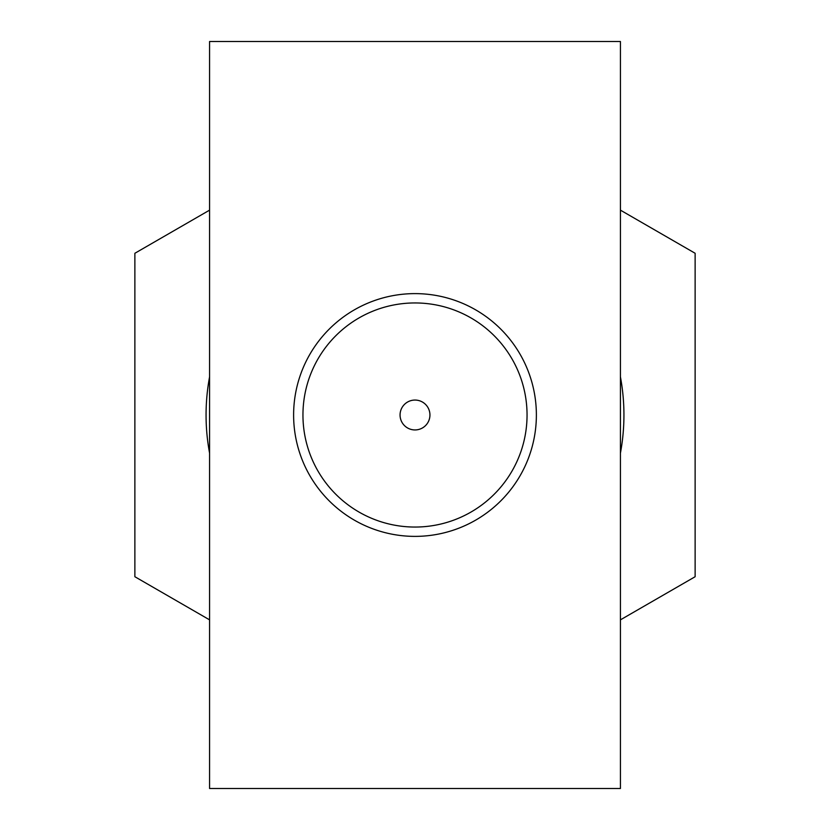 <?xml version="1.0" encoding="UTF-8"?>
<svg xmlns="http://www.w3.org/2000/svg" width="830" height="830" viewBox="0 0 830 830"><rect width="100%" height="100%" fill="white"/><g stroke="black" fill="none" stroke-linecap="round" stroke-linejoin="round"><path stroke-width="1.25" d="M209.575 453.139A208.932 208.932 0 0 1 209.575 376.862M620.425 376.862A208.932 208.932 0 0 1 620.425 453.139M620.425 210.146L695.125 253.275L695.125 576.726L620.425 619.854M209.575 210.146L134.875 253.275L134.875 576.726L209.575 619.854M293.613 415A121.388 121.388 0 0 1 475.694 309.881A121.388 121.388 0 0 1 475.694 520.12A121.388 121.388 0 0 1 293.613 415M302.95 415A112.05 112.05 0 0 1 415 302.95A112.05 112.05 0 0 1 527.05 415A112.05 112.05 0 0 1 415 527.05A112.05 112.05 0 0 1 302.95 415M429.94 415A14.94 14.94 0 0 0 415 400.06A14.94 14.94 0 0 0 400.06 415A14.94 14.94 0 0 0 415 429.94A14.94 14.94 0 0 0 429.94 415M620.425 41.5L209.575 41.5L209.575 788.5L620.425 788.5L620.425 41.5"/></g></svg>

